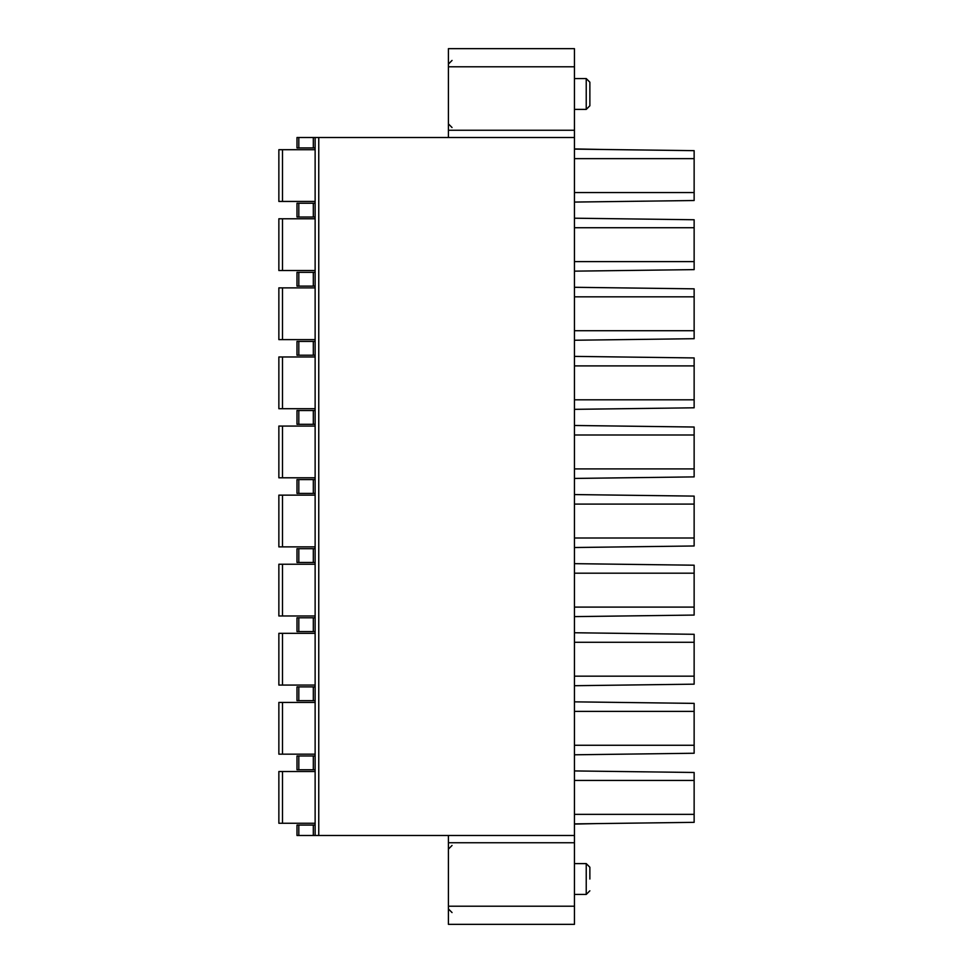 <?xml version="1.0" encoding="UTF-8"?>
<svg xmlns="http://www.w3.org/2000/svg" width="973" height="973" viewBox="0 0 973 973"><rect width="100%" height="100%" fill="white"/><g stroke="black" fill="none" stroke-linecap="round" stroke-linejoin="round"><path stroke-width="1.46" d="M448.419 835.491L448.419 924.35L574.447 924.35L574.447 48.65L448.419 48.65L448.419 137.509L315.13 137.509L315.13 835.491L574.447 835.491M589.869 879.02L589.869 867.223L586.233 863.598L586.233 894.43L589.869 890.806M589.869 105.777L589.869 82.194L586.233 78.57L586.233 109.402L589.869 105.777M313.318 137.509L296.996 137.509L296.996 147.932L313.318 147.932L313.318 137.509L315.13 137.509L315.13 205.06L315.13 150.657M315.13 205.06L315.13 427.025M315.13 481.428L315.13 496.108M315.13 550.511L315.13 565.204M315.13 619.606L315.13 634.299M315.13 688.702L315.13 703.382M315.13 757.785L315.13 835.491L313.318 835.491L313.318 825.068L296.996 825.068L296.996 835.491L313.318 835.491M315.13 826.88L315.13 772.477M315.13 274.143L315.13 219.752M315.13 343.238L315.13 288.835M315.13 412.333L315.13 357.93M574.447 137.509L448.419 137.509M574.447 924.35L448.419 924.35M315.13 825.068L313.318 825.068M296.996 835.491L296.996 825.068M313.318 147.932L315.13 147.932M296.996 147.932L296.996 137.509M278.862 771.516L278.862 823.255L278.862 771.516L278.862 823.255L278.862 771.516L315.13 771.516M278.862 823.255L315.13 823.255M278.862 702.421L278.862 754.16L278.862 702.421L278.862 754.16L278.862 702.421L315.13 702.421M278.862 754.16L315.13 754.16M278.862 633.338L278.862 685.065L278.862 633.338L278.862 685.065L278.862 633.338L315.13 633.338M278.862 685.065L315.13 685.065M278.862 564.243L278.862 615.982L278.862 564.243L278.862 615.982L278.862 564.243L315.13 564.243M278.862 615.982L315.13 615.982M278.862 495.148L278.862 546.887L278.862 495.148L278.862 546.887L278.862 495.148L315.13 495.148M278.862 546.887L315.13 546.887M278.862 149.696L278.862 201.435L278.862 149.696L278.862 201.435L278.862 149.696L315.13 149.696M278.862 201.435L315.13 201.435M315.13 272.331L296.996 272.331L296.996 286.123L315.13 286.123M296.996 286.123L296.996 272.331M278.862 218.779L278.862 270.518L278.862 218.779L278.862 270.518L278.862 218.779L315.13 218.779M278.862 270.518L315.13 270.518M315.13 341.426L296.996 341.426L296.996 355.206L315.13 355.206M296.996 355.206L296.996 341.426M278.862 287.874L278.862 339.613L278.862 287.874L278.862 339.613L278.862 287.874L315.13 287.874M278.862 339.613L315.13 339.613M315.13 410.521L296.996 410.521L296.996 424.301L315.13 424.301M296.996 424.301L296.996 410.521M278.862 356.969L278.862 408.709L278.862 356.969L278.862 408.709L278.862 356.969L315.13 356.969M278.862 408.709L315.13 408.709M278.862 426.065L278.862 477.792L278.862 426.065L278.862 477.792L278.862 426.065L315.13 426.065M278.862 477.792L315.13 477.792M315.13 203.248L296.996 203.248L296.996 217.028L315.13 217.028M296.996 217.028L296.996 203.248M315.13 479.604L296.996 479.604L296.996 493.396L315.13 493.396M296.996 479.604L296.996 493.396M315.13 548.699L296.996 548.699L296.996 562.479L315.13 562.479M296.996 548.699L296.996 562.479M315.13 617.794L296.996 617.794L296.996 631.574L315.13 631.574M296.996 617.794L296.996 631.574M315.13 686.877L296.996 686.877L296.996 700.669L315.13 700.669M296.996 686.877L296.996 700.669M296.996 769.752L296.996 755.972L296.996 769.752L315.13 769.752M315.13 755.972L296.996 755.972M574.447 814.365L694.138 814.365L694.138 822.343L574.447 823.888M574.447 824.07L596.692 823.596M574.447 780.455L694.138 780.455L694.138 772.477L574.447 770.932M694.138 814.365L694.138 780.455M574.447 745.269L694.138 745.269L694.138 753.248L574.447 754.793M574.447 711.372L694.138 711.372L694.138 703.382L574.447 701.849M694.138 745.269L694.138 711.372M574.447 676.174L694.138 676.174L694.138 684.165L574.447 685.71M574.447 642.277L694.138 642.277L694.138 634.299L574.447 632.754M694.138 676.174L694.138 642.277M574.447 607.091L694.138 607.091L694.138 615.07L574.447 616.614M574.447 573.182L694.138 573.182L694.138 565.204L574.447 563.659M694.138 607.091L694.138 573.182M574.447 537.996L694.138 537.996L694.138 545.975L574.447 547.519M574.447 504.099L694.138 504.099L694.138 496.108L574.447 494.564M694.138 537.996L694.138 504.099M574.447 468.901L694.138 468.901L694.138 476.892L574.447 478.436M574.447 435.004L694.138 435.004L694.138 427.025L574.447 425.481M694.138 468.901L694.138 435.004M574.447 399.818L694.138 399.818L694.138 407.796L574.447 409.341M574.447 365.909L694.138 365.909L694.138 357.93L574.447 356.386M694.138 399.818L694.138 365.909M574.447 330.723L694.138 330.723L694.138 338.701L574.447 340.246M574.447 296.826L694.138 296.826L694.138 288.835L574.447 287.29M694.138 330.723L694.138 296.826M574.447 261.628L694.138 261.628L694.138 269.618L574.447 271.151M574.447 227.731L694.138 227.731L694.138 219.752L574.447 218.207M694.138 261.628L694.138 227.731M574.447 192.545L694.138 192.545L694.138 200.523L574.447 202.068M574.447 158.635L694.138 158.635L694.138 150.657L574.447 149.112M694.138 192.545L694.138 158.635M574.447 148.93L604.038 149.489M318.755 137.509L318.755 835.491M574.447 842.752L448.419 842.752M448.419 906.216L574.447 906.216M298.808 825.068L298.808 835.491M574.447 66.784L448.419 66.784M448.419 130.248L574.447 130.248M298.808 137.509L298.808 147.932M282.486 771.516L282.486 823.255M282.486 702.421L282.486 754.16M282.486 633.338L282.486 685.065M282.486 564.243L282.486 615.982M282.486 495.148L282.486 546.887M282.486 149.696L282.486 201.435M313.318 286.123L313.318 272.331M298.808 272.331L298.808 286.123M282.486 218.779L282.486 270.518M313.318 355.206L313.318 341.426M298.808 341.426L298.808 355.206M282.486 287.874L282.486 339.613M313.318 424.301L313.318 410.521M298.808 410.521L298.808 424.301M282.486 356.969L282.486 408.709M282.486 426.065L282.486 477.792M313.318 217.028L313.318 203.248M298.808 203.248L298.808 217.028M298.808 479.604L298.808 493.396M313.318 479.604L313.318 493.396M298.808 548.699L298.808 562.479M313.318 548.699L313.318 562.479M298.808 617.794L298.808 631.574M313.318 617.794L313.318 631.574M298.808 686.877L298.808 700.669M313.318 686.877L313.318 700.669M298.808 769.752L298.808 755.972M313.318 769.752L313.318 755.972M574.447 863.598L586.233 863.598M574.447 894.43L586.233 894.43M574.447 78.57L586.233 78.57M574.447 109.402L586.233 109.402M452.044 912.565L448.419 908.94M452.044 845.464L448.419 849.088M452.044 127.536L448.419 123.912M452.044 60.435L448.419 64.06"/></g></svg>

